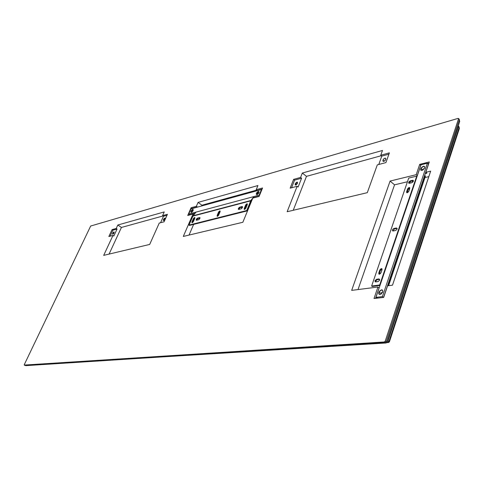 <?xml version="1.0" encoding="UTF-8"?>
<svg xmlns="http://www.w3.org/2000/svg" width="484" height="484" viewBox="0 0 484 484"><rect width="100%" height="100%" fill="white"/><g stroke="black" fill="none" stroke-linecap="round" stroke-linejoin="round"><path stroke-width="0.73" d="M24.297 364.591L24.297 365.069L384.296 341.97L385.246 341.105L458.517 118.876L458.076 118.398L90.671 226.028L24.297 364.591L90.671 226.028L458.076 118.398L458.517 118.876L385.246 341.105L386.196 341.771L459.31 119.711L458.517 118.876L459.31 119.711L386.196 341.771L387.109 342.249L385.246 341.105L384.296 341.97L24.297 365.069L25.053 365.45L385.252 342.636L384.296 341.97L385.252 342.636L25.84 365.632L24.254 365.057L24.297 364.591M191.095 207.745L187.719 215.483L193.001 214.073L183.291 236.44L242.853 222.271L252.769 198.119L259.103 196.431L262.558 187.967L256.217 189.722L257.93 185.547L198.065 202.409L196.383 206.281L191.095 207.745L187.719 215.483L193.001 214.073L183.291 236.44L242.853 222.271L252.769 198.119L259.103 196.431L262.558 187.967L256.217 189.722L257.93 185.547L198.065 202.409L196.383 206.281L191.095 207.745L191.894 208.658L191.095 207.745M429.284 161.94L419.707 164.379L416.204 174.676L390.086 181.07L351.674 290.376L377.931 287.03L374.023 298.513L383.685 297.406L387.593 285.802L392.506 285.179L430.657 171.136L425.787 172.328L429.284 161.94L419.707 164.379L416.204 174.676L390.086 181.07L351.674 290.376L377.931 287.03L374.023 298.513L383.685 297.406L387.593 285.802L392.506 285.179L430.657 171.136L425.787 172.328L429.284 161.94M167.434 214.297L162.576 215.64L164.227 211.938L117.824 225.012L116.214 228.472L112.07 229.622L108.84 236.531L112.978 235.43L103.691 255.37L149.689 244.432L159.242 223.082L164.094 221.787L167.434 214.297L162.576 215.64L164.227 211.938L117.824 225.012L116.214 228.472L117.061 229.047L112.917 230.19L110.116 236.192L112.917 230.19L112.07 229.622L108.84 236.531L112.978 235.43L103.691 255.37L149.689 244.432L159.242 223.082L164.094 221.787L167.434 214.297M290.146 188.149L297.134 186.279L287.139 211.738L367.302 192.668L377.296 164.887L385.917 162.588L389.384 152.865L380.763 155.249L382.487 150.463L302.331 173.042L300.606 177.434L293.619 179.37L290.146 188.149L297.134 186.279L287.139 211.738L367.302 192.668L377.296 164.887L385.917 162.588L389.384 152.865L380.763 155.249L382.487 150.463L302.331 173.042L300.606 177.434L293.619 179.37L290.146 188.149M386.032 342.974L385.252 342.636L386.196 341.771L385.252 342.636L386.032 342.974M387.031 342.448L387.986 342.388L387.23 341.922L387.986 342.388L387.031 342.448M458.318 125.695L458.463 126.385L387.956 340.942L458.463 126.385L458.263 125.87L459.352 128.496L459.165 127.449L388.924 341.535L387.956 340.942L387.285 341.746L387.956 340.942L387.593 340.809L388.924 341.535L387.986 342.388L388.428 342.533L387.986 342.388L388.924 341.535L459.165 127.449L458.269 125.9M387.109 342.249L459.691 121.49L459.274 119.3L459.691 121.49M388.924 341.535L389.408 341.837L388.924 341.535M201.931 205.222L201.598 205.99L201.931 205.222L198.065 202.409L201.931 205.222L256.708 190.097L201.931 205.222M193.654 224.382L189.038 235.073L193.654 224.382M121.417 227.456L109.075 254.094L121.417 227.456L117.824 225.012L121.417 227.456L163.029 215.967L121.417 227.456M306.475 176.357L293.237 210.286L306.475 176.357L302.331 173.042L306.475 176.357L381.289 155.703L306.475 176.357M193.921 214.733L194.483 213.432L193.921 214.733L193.001 214.073L193.921 214.733M197.188 207.2L196.383 206.281L197.297 206.946L192.003 208.404L197.188 207.2M257.052 190.732L256.217 189.722L257.052 190.732M189.341 214.515L189.075 215.12L189.341 214.515M262.098 189.099L257.167 190.454L262.098 189.099M113.831 236.004L117.061 229.047L116.214 228.472L112.07 229.622L112.917 230.19L117.061 229.047L113.831 236.004L112.978 235.43L113.831 236.004M112.681 233.27C112.445 234.631 112.905 234.504 114.061 232.895C114.291 231.533 113.831 231.661 112.681 233.27L112.603 234.22L114.061 232.895L114.139 231.945L112.681 233.27L113.456 233.79L112.681 233.27M378.778 164.493L381.785 156.126L380.763 155.249L381.785 156.126L388.924 154.16L381.785 156.126L378.778 164.493M382.917 160.162C383.128 161.977 384.09 161.716 385.79 159.381C385.566 157.572 384.611 157.832 382.917 160.162L383.019 161.287C384.03 161.583 384.949 160.948 385.79 159.381L385.688 158.256C384.677 157.959 383.751 158.595 382.917 160.162L384.163 161.232L382.917 160.162M166.986 215.295L163.459 216.269L162.576 215.64L163.459 216.269L160.573 222.725L163.459 216.269L166.986 215.295M163.411 219.542C163.241 220.994 163.78 220.849 165.032 219.107C165.201 217.655 164.663 217.8 163.411 219.542L163.374 220.541L165.032 219.107L165.074 218.109L163.411 219.542L164.294 220.159L163.411 219.542M298.12 187.06L301.586 178.221L294.593 180.145L291.586 187.762L294.593 180.145L293.619 179.37L294.593 180.145L301.586 178.221L300.606 177.434L301.586 178.221L298.12 187.06L297.134 186.279L298.12 187.06M295.179 183.896C295.216 185.572 295.99 185.36 297.509 183.267C297.472 181.591 296.698 181.802 295.179 183.896L295.228 184.985L297.509 183.267L297.46 182.178L295.179 183.896L296.305 184.785L295.179 183.896M428.818 176.636L424.958 177.561L428.818 176.636M407.449 181.754L394.545 184.84L358.015 289.565L394.545 184.84L390.086 181.07L394.545 184.84L407.449 181.754M417.262 175.595L416.204 174.676L417.262 175.595L420.759 165.304L419.707 164.379L420.759 165.304L417.262 175.595M425.242 173.653L426.852 173.26L425.787 172.328L426.852 173.26L425.242 173.653M379.081 287.907L377.931 287.03L379.081 287.907L375.536 298.344L379.081 287.907M428.842 163.253L427.753 163.531L428.842 163.253M24.98 365.414L24.254 365.057M386.885 342.636L388.489 342.533L389.414 341.837L459.316 128.635L458.838 126.959M261.523 190.496L260.991 190.648L261.523 190.496M258.71 191.271L257.972 191.47L258.71 191.271M193.025 209.257L192.414 209.427L193.025 209.257M189.631 214.727L195.125 213.262L189.631 214.727L188.718 214.073L259.152 195.161L261.451 189.522L190.968 208.913L261.451 189.522L261.808 189.795M252.999 197.793L259.224 196.129L252.999 197.793M190.968 208.913L188.718 214.073L259.152 195.161L259.509 195.433M256.931 194.816C259.109 193.183 259.587 192.009 258.371 191.301C256.193 192.934 255.715 194.102 256.931 194.816M192.747 209.276C193.691 209.965 193.225 211.048 191.337 212.512C190.393 211.817 190.865 210.74 192.747 209.276M189.462 225.435L189.002 225.108L193.104 215.773L250.924 200.485L192.904 216.112L250.712 200.854L246.737 210.534L189.002 225.108L246.737 210.534L247.221 210.897L189.462 225.435L247.221 210.897L251.232 201.12L250.524 201.308L251.347 200.921L250.603 201.12L251.922 200.176M253.707 197.871L253.967 197.539M197.895 218.472L200.013 217.921L197.895 218.472L197.436 218.139C196.202 219.083 195.899 219.79 196.522 220.256L198.694 219.694C199.934 218.744 200.243 218.042 199.608 217.576L200.013 217.861L199.608 217.576L197.436 218.139L199.892 217.606L198.694 219.694L196.244 220.226L197.436 218.139L197.895 218.472L196.589 220.238L197.895 218.472M242.569 206.916L240.118 207.551L242.569 206.916L242.091 206.559L239.641 207.194C238.285 208.205 237.977 208.949 238.715 209.427L241.159 208.798C242.526 207.781 242.835 207.031 242.091 206.559L242.569 206.916M238.721 209.427L240.118 207.551L239.641 207.194L242.43 206.595L241.159 208.798L238.715 209.427L238.376 209.391L239.641 207.194L240.118 207.551L238.721 209.427M217.618 215.791L218.998 212.53L220.196 211.254L218.998 212.53L218.526 212.186L218.998 212.53L217.618 215.791L217.147 215.447C217.068 216.717 217.582 216.584 218.683 215.053L220.069 211.786C220.141 210.522 219.633 210.655 218.526 212.186L217.147 215.447L217.618 215.791L217.491 216.33L217.618 215.791M244.704 208.876L246.096 205.5L247.391 204.163L246.096 205.5L245.612 205.143L246.096 205.5L244.704 208.876L244.22 208.519C244.172 209.826 244.729 209.687 245.878 208.096L247.27 204.714C247.312 203.413 246.761 203.552 245.612 205.143L244.22 208.519L244.704 208.876L244.583 209.433L244.704 208.876M193.812 219.064L194.913 217.848L193.812 219.064L193.346 218.732L193.812 219.064L192.444 222.216L193.812 219.064M192.311 222.737L192.444 222.216L191.979 221.89C191.87 223.124 192.348 222.997 193.412 221.521L194.78 218.357C194.883 217.134 194.411 217.256 193.346 218.732L191.979 221.89L193.346 218.732L194.792 217.522L194.78 218.357L193.412 221.521L191.966 222.731L191.979 221.89L192.444 222.216L192.311 222.737M253.949 196.552L250.924 200.485L193.104 215.773L196.05 212.101M220.069 211.786L220.069 210.933L218.526 212.186L217.147 216.306L218.683 215.053L220.069 211.786M247.27 204.714L247.251 203.843L245.612 205.143L244.238 209.391L245.878 208.096L247.27 204.714M191.005 211.175C192.547 209.028 193.243 208.84 193.086 210.607C191.537 212.76 190.841 212.948 191.005 211.175M191.561 211.29L192.523 210.492L191.561 211.29M256.405 193.394C258.105 191.041 258.934 190.817 258.898 192.717C257.192 195.076 256.363 195.3 256.405 193.394M257.101 193.497L257.385 193.709L258.208 192.62L257.905 192.414L257.101 193.497M421.431 167.597L420.65 169.896L421.431 167.597M379.523 291.102L378.651 293.667L379.523 291.102M377.459 297.194L377.133 298.162L377.459 297.194M428.443 164.143L383.576 297.418L428.443 164.143L427.384 163.211L421.001 164.832L375.947 297.37L421.001 164.832M422.744 170.168L422.75 169.509L424.601 168.142L422.75 169.509L422.744 170.168M379.226 294.478L379.069 292.638L380.896 293.183L381.029 294.181L380.896 293.183L382.82 291.9L380.896 293.183L379.069 292.638C380.013 290.666 381.211 289.819 382.65 290.104M377.012 298.174L375.947 297.37L382.39 296.625L427.384 163.211L382.39 296.625L383.455 297.436M424.728 167.827C424.329 165.395 422.998 165.728 420.735 168.825C421.122 171.263 422.453 170.931 424.728 167.827M378.778 292.421C381.162 289.172 382.505 289.008 382.808 291.931C380.412 295.192 379.069 295.349 378.778 292.421M424.668 166.466C423.222 166.224 422 167.089 420.995 169.055L422.75 169.509L420.995 169.055L421.056 170.422M424.329 176.357L424.704 176.267L424.329 176.357M387.678 285.239L388.053 285.191L424.922 175.625L425.454 176.091L388.628 285.633L388.053 285.191L388.628 285.633L387.496 285.778L388.628 285.633L425.454 176.091L424.547 175.716M416.724 176.134L408.708 178.082L371.633 286.026L408.708 178.082L416.724 176.134L379.698 284.985L416.724 176.134M379.994 285.457L372.202 286.461L371.633 286.026L379.698 284.985L371.633 286.026L372.202 286.461L379.994 285.457M407.068 192.765L408.091 189.438L409.827 187.943L408.091 189.438L407.552 188.984L408.091 189.438L407.141 192.221L406.602 191.767L407.552 188.984C408.823 187.248 409.555 187.078 409.754 188.476L408.805 191.265C407.534 193.001 406.796 193.17 406.602 191.767L407.552 188.984L409.652 187.604L408.805 191.265L406.705 192.644L406.602 191.767L407.068 192.765M392.851 231.001L394.442 228.908L397.158 228.412M379.668 279.371L378.869 278.941L379.656 280.182L378.125 281.567L375.753 281.882L374.955 280.732L376.661 279.244L378.869 278.941L376.661 279.244L377.23 279.679L379.444 279.377L377.23 279.679L375.53 281.168L375.536 281.888L375.53 281.168L374.955 280.732L375.179 281.748L378.125 281.567L379.656 280.182M413.233 180.738L412.701 180.278L413.233 180.738L410.716 181.337L413.233 180.738M409.137 183.327L410.716 181.337L410.184 180.883C408.502 182.02 408.224 182.825 409.355 183.297L411.872 182.704C413.566 181.554 413.844 180.75 412.701 180.278L410.184 180.883L413.288 180.369L411.872 182.704L408.774 183.206L410.184 180.883L410.716 181.337L409.137 183.327M380.37 270.495L382.076 269.013L380.37 270.495L379.347 273.484L380.37 270.495L379.801 270.054L380.37 270.495M379.293 274.21L379.347 273.484L378.778 273.049C378.942 274.628 379.674 274.525 380.993 272.728L382.015 269.733C381.852 268.16 381.114 268.269 379.801 270.054L378.778 273.049L379.801 270.054L381.87 268.693L382.015 269.733L380.993 272.728L378.924 274.089L378.778 273.049L379.347 273.484L379.293 274.21M395.555 230.511C397.267 229.398 397.552 228.551 396.42 227.982L393.897 228.46C392.197 229.567 391.907 230.408 393.032 230.983L395.555 230.511M458.481 118.459L459.274 119.3L459.643 121.672L387.127 342.23L386.129 342.981L25.011 365.444M459.177 127.092L458.469 126.028"/></g></svg>
